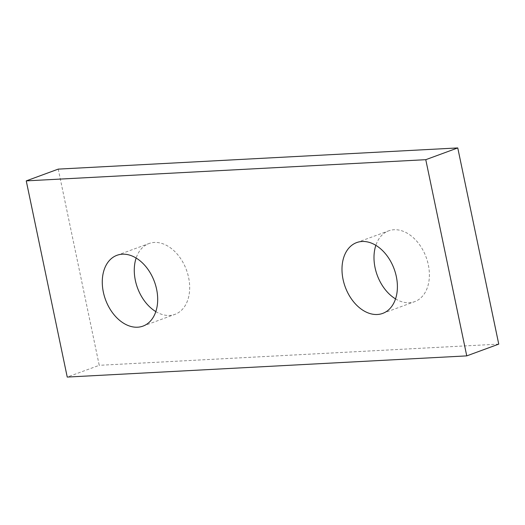 <?xml version="1.0" encoding="UTF-8"?>
<svg xmlns="http://www.w3.org/2000/svg" width="525" height="525" viewBox="0 0 525 525"><rect width="100%" height="100%" fill="white"/><g stroke="black" fill="none" stroke-linecap="round" stroke-linejoin="round"><path stroke-width="0.39" stroke-dasharray="2.62 1.97" d="M155.82 311.607A37.721 26.06 -110.2 0 0 169.608 315.446A37.721 26.06 -110.2 0 0 174.989 314.35A37.721 26.06 -110.2 0 0 187.668 273.722A37.721 26.06 -110.2 0 0 154.357 242.445A37.721 26.06 -110.2 0 0 148.975 243.541A37.721 26.06 -110.2 0 0 136.139 258.044M395.528 298.896A37.721 26.06 -110.2 0 0 409.316 302.735A37.721 26.06 -110.2 0 0 414.697 301.639A37.721 26.06 -110.2 0 0 427.376 261.01A37.721 26.06 -110.2 0 0 394.065 229.733A37.721 26.06 -110.2 0 0 388.684 230.829A37.721 26.06 -110.2 0 0 375.854 245.332M58.249 169.116L99.232 365.315L67.239 377.068M498.75 344.124L99.232 365.315M116.977 255.294L148.975 243.541M356.685 242.583L388.684 230.829M382.699 313.399L414.697 301.639M142.99 326.11L174.989 314.35"/><path stroke-width="0.79" d="M137.609 327.206A37.721 26.06 69.8 0 1 104.291 295.929A37.721 26.06 69.8 0 1 116.977 255.294A37.721 26.06 69.8 0 1 122.358 254.198A37.721 26.06 69.8 0 1 155.669 285.475A37.721 26.06 69.8 0 1 142.99 326.11A37.721 26.06 69.8 0 1 137.609 327.206M136.139 258.044A37.721 26.06 -110.2 0 0 155.82 311.607M377.317 314.495A37.721 26.06 69.8 0 1 344.006 283.218A37.721 26.06 69.8 0 1 356.685 242.583A37.721 26.06 69.8 0 1 362.066 241.487A37.721 26.06 69.8 0 1 395.384 272.764A37.721 26.06 69.8 0 1 382.699 313.399A37.721 26.06 69.8 0 1 377.317 314.495M375.854 245.332A37.721 26.06 -110.2 0 0 395.528 298.896M466.751 355.884L498.75 344.124L457.761 147.932L425.768 159.685L466.751 355.884L67.239 377.068L26.25 180.876L58.249 169.116L457.761 147.932M425.768 159.685L26.25 180.876"/></g></svg>
